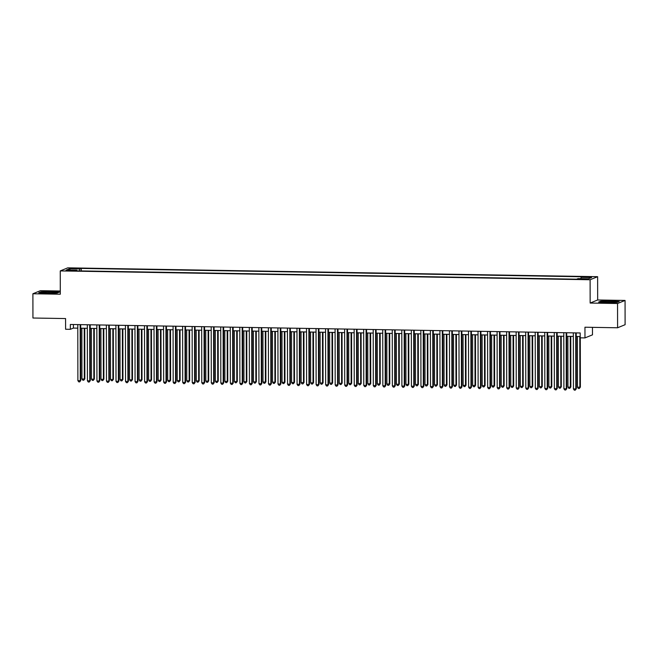 <?xml version="1.0" encoding="UTF-8"?>
<svg xmlns="http://www.w3.org/2000/svg" width="658" height="658" viewBox="0 0 658 658"><rect width="100%" height="100%" fill="white"/><g stroke="black" fill="none" stroke-linecap="round" stroke-linejoin="round"><path stroke-width="0.99" d="M68.391 270.833L72.158 270.561L65.923 270.57L68.391 270.833M60.289 291.025L40.409 290.688L32.9 293.756L32.941 318.02L65.578 318.562L65.603 329.239L70.365 329.321L73.408 328.079L77.792 328.153M597.62 276.689L67.766 267.847L60.256 270.915L590.111 279.749L597.62 276.689L597.661 299.982L590.152 303.05L617.549 303.502L625.059 300.443L597.661 299.982M625.059 300.443L625.1 324.707L617.591 327.774L584.954 327.223L584.97 337.908L592.48 334.84L592.463 327.355M617.549 303.502L617.591 327.774M584.97 337.908L580.208 337.825L580.2 332.973L70.357 324.468L70.365 329.321M585.324 278.91L579.575 279.14L584.065 279.428L587.709 279.165L585.324 278.91L585.324 279.42M76.904 270.857L76.764 270.249L75.341 270.825L576.605 279.189L578.028 278.614L588.507 278.786L591.591 277.528L581.113 277.355L582.536 276.771L81.271 268.415L79.848 268.99L79.486 270.899M76.764 270.249L66.285 270.076L69.37 268.818L79.848 268.99M590.152 303.05L590.111 279.749M32.9 293.756L60.297 294.208L60.256 270.915M80.679 328.202L87.325 328.309M90.212 328.358L96.849 328.474M99.745 328.523L106.382 328.63M109.269 328.679L115.907 328.786M118.802 328.836L125.439 328.951M128.326 329L134.972 329.107M137.859 329.156L144.497 329.263M147.392 329.313L154.03 329.428M156.917 329.469L163.562 329.584M166.449 329.633L173.087 329.74M175.982 329.79L182.62 329.905M185.507 329.946L192.144 330.061M195.039 330.11L201.677 330.217M204.564 330.267L211.21 330.382M214.097 330.423L220.734 330.538M223.63 330.587L230.267 330.694M233.154 330.744L239.8 330.859M242.687 330.9L249.324 331.015M252.22 331.064L258.857 331.171M261.744 331.221L268.382 331.336M271.277 331.377L277.915 331.492M280.81 331.542L287.447 331.648M290.334 331.698L296.972 331.813M299.867 331.854L306.505 331.969M309.392 332.019L316.037 332.125M318.924 332.175L325.562 332.282M328.457 332.331L335.095 332.446M337.982 332.496L344.627 332.603M347.514 332.652L354.152 332.759M357.047 332.808L363.685 332.923M366.572 332.973L373.209 333.08M376.105 333.129L382.742 333.236M385.629 333.285L392.275 333.4M395.162 333.45L401.799 333.557M404.695 333.606L411.332 333.713M414.219 333.762L420.865 333.877M423.752 333.927L430.39 334.034M433.285 334.083L439.922 334.19M442.809 334.239L449.447 334.354M452.342 334.404L458.98 334.511M461.867 334.56L468.512 334.667M471.399 334.716L478.037 334.832M480.932 334.881L487.57 334.988M490.457 335.037L497.103 335.144M499.99 335.193L506.627 335.309M509.522 335.358L516.16 335.465M519.047 335.514L525.684 335.621M528.58 335.67L535.217 335.786M538.104 335.835L544.75 335.942M547.637 335.991L554.275 336.098M557.17 336.148L563.807 336.263M566.694 336.304L573.34 336.419M576.227 336.468L580.2 336.534M73.4 324.517L73.408 328.079M580.866 278.655L581.113 277.355M81.271 270.923L81.271 268.415M69.37 268.818L70.299 270.142M611.175 300.846L600.853 301.15L598.591 302.071L606.651 302.688L616.982 302.384L619.244 301.463L611.175 301.076M38.715 292.736L46.784 293.353L57.106 293.04L59.368 292.119L51.308 291.502L40.977 291.815L38.715 292.736M575.709 332.899L575.808 388.96L573.431 388.919L573.332 332.858M576.219 332.907L576.318 388.755L575.248 390.153L574.294 390.136L573.431 388.919M576.318 388.755L575.248 390.153M577.395 336.485L577.485 387.266L580.381 387.101L580.29 337.825M580.381 387.101L579.311 388.491L579.871 387.307L579.78 336.526M579.311 388.491L578.357 388.475L577.485 387.266M607.597 302.499A6.333 0.551 -0.1 0 0 615.172 302.03A6.333 0.551 -0.1 0 0 610.237 301.422A6.333 0.551 -0.1 0 0 602.654 302.055A6.333 0.551 -0.1 0 0 607.597 302.499M611.076 302.474A4.795 0.411 -0.1 0 0 609.917 302.441A4.795 0.411 -0.1 0 0 606.758 302.483M599.241 302.121L601.099 301.364L611.109 301.068L618.767 301.652M53.75 292.983A6.333 0.551 -0.1 0 0 55.305 292.695A6.333 0.551 -0.1 0 0 51.752 292.119A6.333 0.551 -0.1 0 0 44.341 292.267A6.333 0.551 -0.1 0 0 42.786 292.711A6.333 0.551 -0.1 0 0 47.228 293.147A6.333 0.551 -0.1 0 0 53.75 292.983M51.201 293.131A4.795 0.411 -0.1 0 0 46.883 293.139M39.365 292.785L41.232 292.029L51.234 291.733L58.899 292.316M566.184 332.734L566.283 388.804L563.898 388.763L563.799 332.701M566.694 332.742L566.785 388.598L565.724 389.988L564.77 389.972L563.898 388.763M566.785 388.598L565.724 389.988M556.652 332.578L556.75 388.639L554.365 388.607L554.275 332.537M557.161 332.586L557.26 388.434L556.191 389.832L555.237 389.816L554.365 388.607M557.26 388.434L556.191 389.832M547.127 332.422L547.217 388.483L544.84 388.442L544.742 332.38M547.629 332.43L547.727 388.278L546.658 389.676L545.712 389.659L544.84 388.442M547.727 388.278L546.658 389.676M537.594 332.257L537.693 388.327L535.308 388.286L535.209 332.224M538.104 332.265L538.203 388.121L537.134 389.511L536.18 389.495L535.308 388.286M538.203 388.121L537.134 389.511M567.87 336.328L567.961 387.11L570.338 387.151L570.848 386.937L570.757 336.378M570.848 386.937L569.779 388.335L570.338 387.151L570.256 336.37M569.779 388.335L568.825 388.319L567.961 387.11M558.338 336.172L558.428 386.945L560.813 386.986L561.315 386.781L561.233 336.213M561.315 386.781L560.254 388.179L560.813 386.986L560.723 336.205M560.254 388.179L559.3 388.162L558.428 386.945M548.813 336.008L548.895 386.789L551.281 386.83L551.791 386.624L551.7 336.057M551.791 386.624L550.721 388.014L551.281 386.83L551.19 336.049M550.721 388.014L549.767 387.998L548.895 386.789M539.28 335.851L539.371 386.633L541.748 386.674L542.258 386.46L542.167 335.901M542.258 386.46L541.189 387.858L541.748 386.674L541.666 335.893M541.189 387.858L540.234 387.842L539.371 386.633M528.061 332.101L528.16 388.162L525.783 388.13L525.684 332.06M528.571 332.109L528.67 387.957L527.601 389.355L526.647 389.339L525.783 388.13M528.67 387.957L527.601 389.355M529.748 335.695L529.838 386.468L532.223 386.509L532.725 386.304L532.643 335.736M532.725 386.304L531.664 387.702L532.223 386.509L532.133 335.728M531.664 387.702L530.71 387.685L529.838 386.468M518.537 331.945L518.636 388.006L516.25 387.965L516.152 331.903M519.039 331.953L519.137 387.801L518.068 389.199L517.122 389.182L516.25 387.965M519.137 387.801L518.068 389.199M520.223 335.531L520.305 386.312L522.691 386.353L523.2 386.147L523.11 335.58M523.2 386.147L522.131 387.537L522.691 386.353L522.6 335.572M522.131 387.537L521.177 387.521L520.305 386.312M509.004 331.78L509.103 387.85L506.718 387.809L506.619 331.747M509.514 331.796L509.613 387.644L508.544 389.034L507.589 389.018L506.718 387.809M509.613 387.644L508.544 389.034M510.69 335.374L510.781 386.156L513.166 386.197L513.668 385.983L513.577 335.424M513.668 385.983L512.598 387.381L513.166 386.197L513.075 335.416M512.598 387.381L511.653 387.365L510.781 386.156M499.471 331.624L499.57 387.685L497.193 387.652L497.094 331.583M499.981 331.632L500.08 387.48L499.011 388.878L498.057 388.862L497.193 387.652M500.08 387.48L499.011 388.878M501.157 335.218L501.248 385.991L503.633 386.032L504.143 385.827L504.053 335.259M504.143 385.827L503.074 387.225L503.633 386.032L503.543 335.251M503.074 387.225L502.12 387.208L501.248 385.991M489.947 331.468L490.045 387.529L487.66 387.488L487.562 331.426M490.457 331.476L490.547 387.323L489.486 388.722L488.532 388.705L487.66 387.488M490.547 387.323L489.486 388.722M480.414 331.303L480.513 387.373L478.127 387.332L478.037 331.27M480.924 331.319L481.023 387.167L479.953 388.557L478.999 388.541L478.127 387.332M481.023 387.167L479.953 388.557M470.889 331.147L470.98 387.217L468.603 387.175L468.504 331.106M471.391 331.155L471.49 387.003L470.421 388.401L469.467 388.385L468.603 387.175M471.49 387.003L470.421 388.401M461.357 330.99L461.455 387.052L459.07 387.011L458.971 330.949M461.867 330.999L461.965 386.846L460.896 388.245L459.942 388.228L459.07 387.011M461.965 386.846L460.896 388.245M451.824 330.834L451.923 386.896L449.546 386.855L449.447 330.793M452.334 330.842L452.433 386.69L451.363 388.08L450.409 388.064L449.546 386.855M452.433 386.69L451.363 388.08M442.299 330.67L442.398 386.74L440.013 386.698L439.914 330.629M442.801 330.678L442.9 386.526L441.831 387.924L440.885 387.907L440.013 386.698M442.9 386.526L441.831 387.924M432.767 330.513L432.865 386.575L430.48 386.534L430.381 330.472M433.277 330.522L433.375 386.369L432.306 387.768L431.352 387.751L430.48 386.534M433.375 386.369L432.306 387.768M423.234 330.357L423.333 386.419L420.956 386.378L420.857 330.316M423.744 330.365L423.842 386.213L422.773 387.603L421.819 387.587L420.956 386.378M423.842 386.213L422.773 387.603M413.709 330.193L413.808 386.262L411.423 386.221L411.324 330.151M414.219 330.201L414.31 386.049L413.249 387.447L412.295 387.43L411.423 386.221M414.31 386.049L413.249 387.447M404.176 330.036L404.275 386.098L401.89 386.057L401.799 329.995M404.686 330.045L404.785 385.892L403.716 387.291L402.762 387.274L401.89 386.057M404.785 385.892L403.716 387.291M394.652 329.88L394.742 385.942L392.365 385.901L392.267 329.839M395.154 329.888L395.252 385.736L394.183 387.126L393.229 387.11L392.365 385.901M395.252 385.736L394.183 387.126M385.119 329.716L385.218 385.785L382.833 385.744L382.734 329.674M385.629 329.724L385.728 385.572L384.659 386.97L383.704 386.953L382.833 385.744M385.728 385.572L384.659 386.97M491.633 335.054L491.723 385.835L494.1 385.876L494.61 385.67L494.52 335.103M494.61 385.67L493.541 387.06L494.1 385.876L494.01 335.095M493.541 387.06L492.587 387.044L491.723 385.835M482.1 334.897L482.191 385.678L484.576 385.72L485.078 385.514L484.995 334.947M485.078 385.514L484.017 386.904L484.576 385.72L484.485 334.938M484.017 386.904L483.062 386.888L482.191 385.678M472.576 334.741L472.658 385.522L475.553 385.349L475.463 334.782M475.553 385.349L474.484 386.748L475.043 385.555L474.953 334.774M474.484 386.748L473.53 386.731L472.658 385.522M463.043 334.577L463.133 385.358L465.51 385.399L466.02 385.193L465.93 334.626M466.02 385.193L464.951 386.583L465.51 385.399L465.428 334.618M464.951 386.583L463.997 386.575L463.133 385.358M453.51 334.42L453.601 385.201L455.986 385.243L456.488 385.037L456.405 334.47M456.488 385.037L455.426 386.427L455.986 385.243L455.895 334.461M455.426 386.427L454.472 386.411L453.601 385.201M443.985 334.264L444.068 385.045L446.963 384.872L446.872 334.305M446.963 384.872L445.894 386.271L446.453 385.078L446.363 334.297M445.894 386.271L444.94 386.254L444.068 385.045M434.453 334.099L434.543 384.881L436.92 384.922L437.43 384.716L437.34 334.149M437.43 384.716L436.361 386.106L436.92 384.922L436.838 334.141M436.361 386.106L435.415 386.098L434.543 384.881M424.92 333.943L425.01 384.724L427.396 384.766L427.906 384.56L427.815 333.993M427.906 384.56L426.836 385.95L427.396 384.766L427.305 333.984M426.836 385.95L425.882 385.933L425.01 384.724M415.395 333.787L415.486 384.568L418.373 384.395L418.282 333.836M418.373 384.395L417.304 385.794L417.863 384.601L417.772 333.82M417.304 385.794L416.349 385.777L415.486 384.568M405.863 333.622L405.953 384.404L408.338 384.445L408.84 384.239L408.758 333.672M408.84 384.239L407.771 385.629L408.338 384.445L408.248 333.664M407.771 385.629L406.825 385.621L405.953 384.404M396.338 333.466L396.42 384.247L398.806 384.288L399.316 384.083L399.225 333.516M399.316 384.083L398.246 385.473L398.806 384.288L398.715 333.507M398.246 385.473L397.292 385.456L396.42 384.247M386.805 333.31L386.896 384.091L389.783 383.918L389.692 333.359M389.783 383.918L388.714 385.317L389.273 384.124L389.191 333.351M388.714 385.317L387.759 385.3L386.896 384.091M375.586 329.559L375.685 385.621L373.308 385.58L373.209 329.518M376.096 329.568L376.195 385.415L375.126 386.814L374.172 386.797L373.308 385.58M376.195 385.415L375.126 386.814M366.062 329.403L366.161 385.465L363.775 385.424L363.677 329.362M366.564 329.411L366.662 385.259L365.593 386.649L364.647 386.633L363.775 385.424M366.662 385.259L365.593 386.649M356.529 329.239L356.628 385.308L354.243 385.267L354.144 329.197M357.039 329.247L357.138 385.094L356.068 386.493L355.114 386.476L354.243 385.267M357.138 385.094L356.068 386.493M346.996 329.082L347.095 385.144L344.718 385.103L344.619 329.041M347.506 329.09L347.605 384.938L346.536 386.336L345.582 386.32L344.718 385.103M347.605 384.938L346.536 386.336M377.273 333.145L377.363 383.927L379.748 383.968L380.25 383.762L380.168 333.195M380.25 383.762L379.189 385.16L379.748 383.968L379.658 333.187M379.189 385.16L378.235 385.144L377.363 383.927M367.748 332.989L367.83 383.77L370.215 383.811L370.725 383.606L370.635 333.038M370.725 383.606L369.656 384.996L370.215 383.811L370.125 333.03M369.656 384.996L368.702 384.979L367.83 383.77M358.215 332.833L358.306 383.614L361.193 383.441L361.102 332.882M361.193 383.441L360.123 384.84L360.683 383.647L360.6 332.874M360.123 384.84L359.169 384.823L358.306 383.614M348.682 332.668L348.773 383.45L351.158 383.491L351.668 383.285L351.578 332.718M351.668 383.285L350.599 384.683L351.158 383.491L351.068 332.709M350.599 384.683L349.645 384.667L348.773 383.45M337.472 328.926L337.57 384.988L335.185 384.946L335.087 328.885M337.982 328.934L338.072 384.782L337.011 386.172L336.057 386.156L335.185 384.946M338.072 384.782L337.011 386.172M339.158 332.512L339.248 383.293L341.625 383.334L342.135 383.129L342.045 332.561M342.135 383.129L341.066 384.519L341.625 383.334L341.535 332.553M341.066 384.519L340.112 384.502L339.248 383.293M327.939 328.761L328.038 384.831L325.652 384.79L325.562 328.72M328.449 328.77L328.548 384.617L327.478 386.016L326.524 385.999L325.652 384.79M328.548 384.617L327.478 386.016M329.625 332.356L329.716 383.137L332.603 382.964L332.52 332.405M332.603 382.964L331.533 384.362L332.101 383.17L332.01 332.397M331.533 384.362L330.587 384.346L329.716 383.137M318.414 328.605L318.505 384.667L316.128 384.626L316.029 328.564M318.916 328.613L319.015 384.461L317.946 385.859L316.991 385.843L316.128 384.626M319.015 384.461L317.946 385.859M320.101 332.191L320.183 382.972L322.568 383.014L323.078 382.808L322.988 332.241M323.078 382.808L322.009 384.206L322.568 383.014L322.478 332.232M322.009 384.206L321.055 384.19L320.183 382.972M308.882 328.449L308.98 384.511L306.595 384.469L306.496 328.408M309.392 328.457L309.482 384.305L308.421 385.695L307.467 385.678L306.595 384.469M309.482 384.305L308.421 385.695M310.568 332.035L310.658 382.816L313.035 382.857L313.545 382.652L313.455 332.084M313.545 382.652L312.476 384.042L313.035 382.857L312.953 332.076M312.476 384.042L311.522 384.025L310.658 382.816M299.349 328.284L299.448 384.354L297.071 384.313L296.972 328.243M299.859 328.293L299.958 384.149L298.888 385.539L297.934 385.522L297.071 384.313M299.958 384.149L298.888 385.539M301.035 331.879L301.125 382.66L304.012 382.487L303.93 331.928M304.012 382.487L302.951 383.885L303.511 382.693L303.42 331.92M302.951 383.885L301.997 383.869L301.125 382.66M289.824 328.128L289.923 384.19L287.538 384.149L287.439 328.087M290.326 328.136L290.425 383.984L289.356 385.382L288.41 385.366L287.538 384.149M290.425 383.984L289.356 385.382M291.51 331.714L291.593 382.495L293.978 382.537L294.488 382.331L294.397 331.764M294.488 382.331L293.419 383.729L293.978 382.537L293.887 331.755M293.419 383.729L292.465 383.713L291.593 382.495M280.292 327.972L280.39 384.033L278.005 383.992L277.906 327.931M280.801 327.98L280.9 383.828L279.831 385.218L278.877 385.21L278.005 383.992M280.9 383.828L279.831 385.218M281.978 331.558L282.068 382.339L284.445 382.38L284.955 382.175L284.865 331.607M284.955 382.175L283.886 383.565L284.445 382.38L284.363 331.599M283.886 383.565L282.932 383.548L282.068 382.339M270.759 327.807L270.857 383.877L268.48 383.836L268.382 327.774M271.269 327.816L271.367 383.672L270.298 385.062L269.344 385.045L268.48 383.836M271.367 383.672L270.298 385.062M272.445 331.402L272.535 382.183L274.921 382.224L275.431 382.01L275.34 331.451M275.431 382.01L274.361 383.408L274.921 382.224L274.83 331.443M274.361 383.408L273.407 383.392L272.535 382.183M261.234 327.651L261.333 383.713L258.948 383.68L258.849 327.61M261.744 327.659L261.835 383.507L260.774 384.905L259.82 384.889L258.948 383.68M261.835 383.507L260.774 384.905M262.92 331.237L263.011 382.018L265.388 382.059L265.898 381.854L265.807 331.287M265.898 381.854L264.829 383.252L265.388 382.059L265.297 331.278M264.829 383.252L263.874 383.236L263.011 382.018M251.701 327.495L251.8 383.556L249.415 383.515L249.316 327.454M252.211 327.503L252.31 383.351L251.241 384.741L250.287 384.733L249.415 383.515M252.31 383.351L251.241 384.741M253.388 331.081L253.478 381.862L255.863 381.903L256.365 381.698L256.283 331.13M256.365 381.698L255.296 383.088L255.863 381.903L255.773 331.122M255.296 383.088L254.35 383.071L253.478 381.862M242.177 327.33L242.267 383.4L239.89 383.359L239.792 327.297M242.679 327.339L242.777 383.195L241.708 384.585L240.754 384.568L239.89 383.359M242.777 383.195L241.708 384.585M243.863 330.925L243.945 381.706L246.331 381.747L246.84 381.533L246.75 330.974M246.84 381.533L245.771 382.931L246.331 381.747L246.24 330.966M245.771 382.931L244.817 382.915L243.945 381.706M232.644 327.174L232.743 383.236L230.358 383.203L230.259 327.133M233.154 327.182L233.245 383.03L232.184 384.428L231.229 384.412L230.358 383.203M233.245 383.03L232.184 384.428M234.33 330.76L234.421 381.541L236.798 381.582L237.308 381.377L237.217 330.81M237.308 381.377L236.238 382.775L236.798 381.582L236.716 330.801M236.238 382.775L235.284 382.759L234.421 381.541M223.111 327.018L223.21 383.079L220.825 383.038L220.734 326.977M223.621 327.026L223.72 382.874L222.651 384.264L221.697 384.256L220.825 383.038M223.72 382.874L222.651 384.264M224.797 330.604L224.888 381.385L227.273 381.426L227.775 381.221L227.693 330.653M227.775 381.221L226.714 382.611L227.273 381.426L227.183 330.645M226.714 382.611L225.76 382.594L224.888 381.385M213.587 326.853L213.686 382.923L211.3 382.882L211.202 326.82M214.089 326.861L214.187 382.717L213.118 384.108L212.172 384.091L211.3 382.882M214.187 382.717L213.118 384.108M215.273 330.448L215.355 381.229L217.74 381.27L218.25 381.056L218.16 330.497M218.25 381.056L217.181 382.454L217.74 381.27L217.65 330.489M217.181 382.454L216.227 382.438L215.355 381.229M204.054 326.697L204.153 382.759L201.767 382.726L201.669 326.656M204.564 326.705L204.663 382.553L203.593 383.951L202.639 383.935L201.767 382.726M204.663 382.553L203.593 383.951M205.74 330.283L205.831 381.064L208.208 381.105L208.718 380.9L208.627 330.332M208.718 380.9L207.648 382.298L208.208 381.105L208.125 330.324M207.648 382.298L206.694 382.282L205.831 381.064M194.521 326.541L194.62 382.602L192.243 382.561L192.144 326.5M195.031 326.549L195.13 382.397L194.061 383.795L193.107 383.779L192.243 382.561M195.13 382.397L194.061 383.795M196.207 330.127L196.298 380.908L198.683 380.949L199.185 380.743L199.103 330.176M199.185 380.743L198.124 382.134L198.683 380.949L198.593 330.168M198.124 382.134L197.17 382.117L196.298 380.908M184.997 326.376L185.095 382.446L182.71 382.405L182.611 326.343M185.498 326.384L185.597 382.24L184.536 383.63L183.582 383.614L182.71 382.405M185.597 382.24L184.536 383.63M186.683 329.971L186.773 380.752L189.15 380.793L189.66 380.579L189.57 330.02M189.66 380.579L188.591 381.977L189.15 380.793L189.06 330.012M188.591 381.977L187.637 381.961L186.773 380.752M175.464 326.22L175.563 382.282L173.177 382.249L173.079 326.179M175.974 326.228L176.073 382.076L175.003 383.474L174.049 383.458L173.177 382.249M176.073 382.076L175.003 383.474M177.15 329.814L177.241 380.587L179.626 380.628L180.127 380.423L180.045 329.855M180.127 380.423L179.058 381.821L179.626 380.628L179.535 329.847M179.058 381.821L178.112 381.805L177.241 380.587M165.931 326.064L166.03 382.125L163.653 382.084L163.554 326.023M166.441 326.072L166.54 381.92L165.471 383.318L164.516 383.301L163.653 382.084M166.54 381.92L165.471 383.318M167.617 329.65L167.708 380.431L170.093 380.472L170.603 380.266L170.512 329.699M170.603 380.266L169.534 381.656L170.093 380.472L170.003 329.691M169.534 381.656L168.58 381.64L167.708 380.431M156.407 325.899L156.505 381.969L154.12 381.928L154.021 325.866M156.917 325.907L157.007 381.763L155.946 383.153L154.992 383.137L154.12 381.928M157.007 381.763L155.946 383.153M158.093 329.494L158.183 380.275L160.56 380.316L161.07 380.102L160.98 329.543M161.07 380.102L160.001 381.5L160.56 380.316L160.478 329.535M160.001 381.5L159.047 381.484L158.183 380.275M146.874 325.743L146.973 381.805L144.587 381.772L144.497 325.702M147.384 325.751L147.482 381.599L146.413 382.997L145.459 382.981L144.587 381.772M147.482 381.599L146.413 382.997M148.56 329.337L148.65 380.11L151.036 380.151L151.537 379.946L151.455 329.378M151.537 379.946L150.476 381.344L151.036 380.151L150.945 329.37M150.476 381.344L149.522 381.327L148.65 380.11M137.349 325.587L137.448 381.648L135.063 381.607L134.964 325.546M137.851 325.595L137.95 381.443L136.88 382.841L135.935 382.824L135.063 381.607M137.95 381.443L136.88 382.841M139.035 329.173L139.118 379.954L141.503 379.995L142.013 379.789L141.922 329.222M142.013 379.789L140.944 381.179L141.503 379.995L141.412 329.214M140.944 381.179L139.989 381.163L139.118 379.954M127.817 325.422L127.915 381.492L125.53 381.451L125.431 325.389M128.326 325.43L128.425 381.286L127.356 382.676L126.402 382.66L125.53 381.451M128.425 381.286L127.356 382.676M129.503 329.016L129.593 379.798L131.97 379.839L132.48 379.625L132.39 329.066M132.48 379.625L131.411 381.023L131.97 379.839L131.888 329.058M131.411 381.023L130.457 381.007L129.593 379.798M118.284 325.266L118.382 381.327L116.005 381.295L115.907 325.225M118.794 325.274L118.892 381.122L117.823 382.52L116.869 382.504L116.005 381.295M118.892 381.122L117.823 382.52M119.97 328.86L120.06 379.633L122.446 379.674L122.947 379.469L122.865 328.901M122.947 379.469L121.886 380.867L122.446 379.674L122.355 328.893M121.886 380.867L120.932 380.85L120.06 379.633M108.759 325.11L108.858 381.171L106.473 381.13L106.374 325.068M109.261 325.118L109.36 380.966L108.29 382.364L107.344 382.347L106.473 381.13M109.36 380.966L108.29 382.364M110.445 328.696L110.528 379.477L112.913 379.518L113.423 379.312L113.332 328.745M113.423 379.312L112.353 380.702L112.913 379.518L112.822 328.737M112.353 380.702L111.399 380.686L110.528 379.477M99.226 324.945L99.325 381.015L96.94 380.974L96.841 324.912M99.736 324.962L99.835 380.809L98.766 382.199L97.812 382.183L96.94 380.974M99.835 380.809L98.766 382.199M100.913 328.539L101.003 379.321L103.388 379.362L103.89 379.148L103.8 328.589M103.89 379.148L102.821 380.546L103.388 379.362L103.298 328.581M102.821 380.546L101.875 380.53L101.003 379.321M89.694 324.789L89.792 380.85L87.415 380.817L87.317 324.748M90.204 324.797L90.302 380.645L89.233 382.043L88.279 382.027L87.415 380.817M90.302 380.645L89.233 382.043M91.38 328.383L91.47 379.156L93.855 379.197L94.365 378.992L94.275 328.424M94.365 378.992L93.296 380.39L93.855 379.197L93.765 328.416M93.296 380.39L92.342 380.373L91.47 379.156M80.169 324.633L80.268 380.694L77.883 380.653L77.784 324.591M80.679 324.641L80.77 380.489L79.708 381.887L78.754 381.87L77.883 380.653M80.77 380.489L79.708 381.887M81.855 328.219L81.946 379L84.323 379.041L84.833 378.835L84.742 328.268M84.833 378.835L83.763 380.225L84.323 379.041L84.232 328.26M83.763 380.225L82.809 380.209L81.946 379M583.227 279.411L583.227 278.877"/></g></svg>
